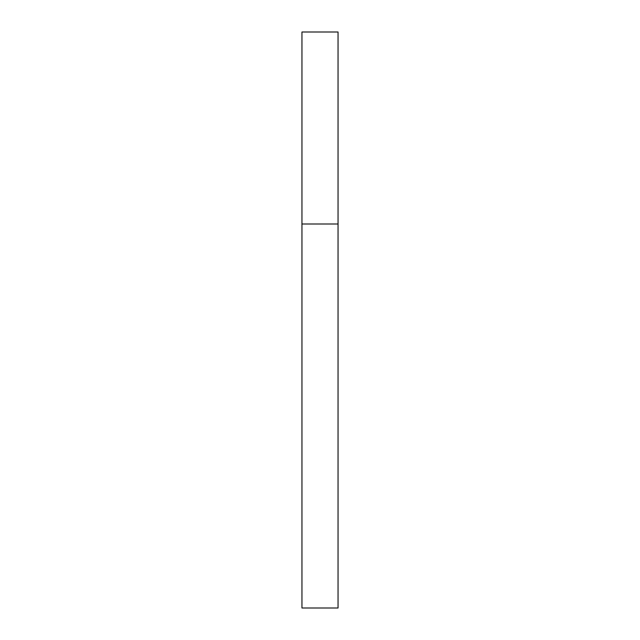 <?xml version="1.0" encoding="UTF-8"?>
<svg xmlns="http://www.w3.org/2000/svg" width="640" height="640" viewBox="0 0 640 640"><rect width="100%" height="100%" fill="white"/><g stroke="black" fill="none" stroke-linecap="round" stroke-linejoin="round"><path stroke-width="0.96" d="M338.048 224L338.048 32L301.952 32L301.952 608L338.048 608L338.048 224L301.952 224"/></g></svg>
